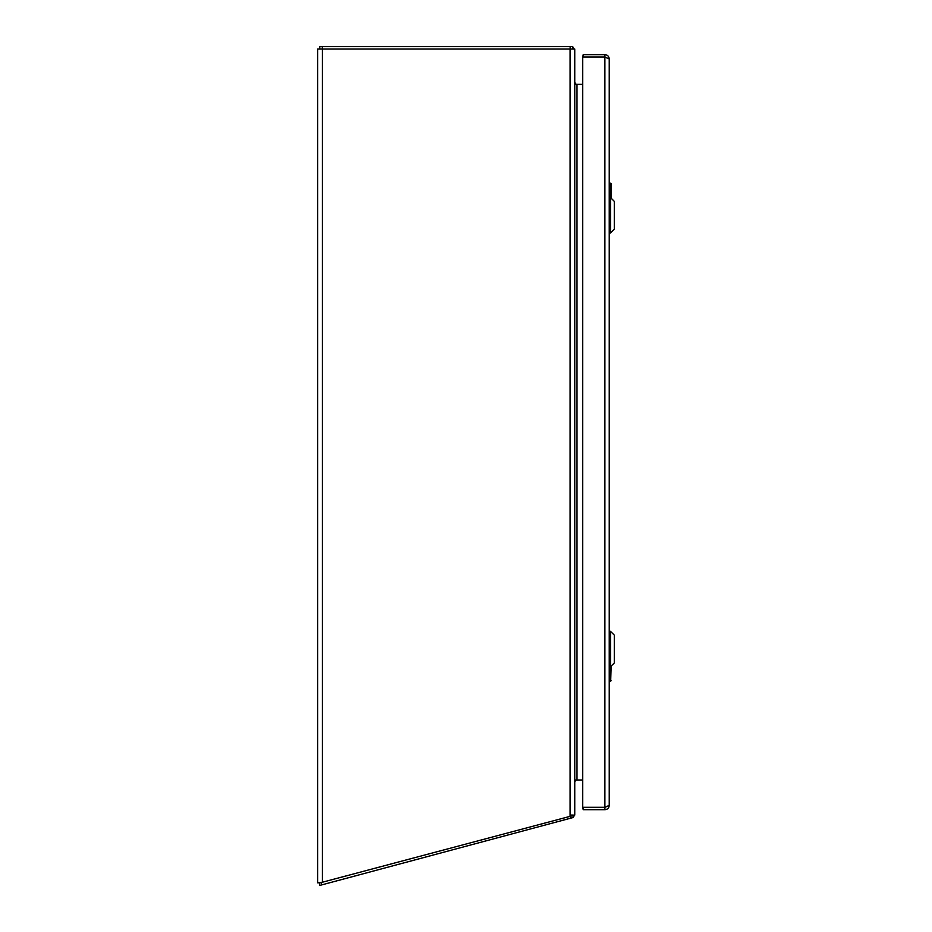 <?xml version="1.0" encoding="UTF-8"?>
<svg xmlns="http://www.w3.org/2000/svg" width="932" height="932" viewBox="0 0 932 932"><rect width="100%" height="100%" fill="white"/><g stroke="black" fill="none" stroke-linecap="round" stroke-linejoin="round"><path stroke-width="1.4" d="M322.367 882.231L317.707 882.825L317.707 49.012L574.753 49.012L574.753 815.116L322.367 882.231L322.367 49.012M572.831 815.116L574.753 815.116M575.254 84.358L577.001 84.358A2.248 2.248 0 0 1 575.254 83.507L574.753 82.109L575.254 83.507A2.248 2.248 0 0 1 574.753 82.109L574.753 83.461M574.753 782.239L575.254 780.83A2.248 2.248 0 0 1 577.001 779.991L577.001 84.358L582.721 84.358L582.721 57.528L582.721 806.821L582.721 779.991L574.753 779.991L575.254 780.83A2.248 2.248 0 0 0 574.788 781.855M574.753 780.888L575.254 779.991M574.473 815.116A4.66 4.66 0 0 1 573.739 816.432L573.343 817.469L319.839 885.4L319.21 883.07L320.119 882.825M573.343 817.469L572.714 815.151L571.537 815.465M572.877 815.745L573.739 816.432M572.714 815.151L571.852 814.929M574.753 780.305L574.753 813.519M319.734 49.012L319.734 46.6L572.726 46.6L572.726 49.012M572.726 48.662L573.413 47.986A4.66 4.66 0 0 1 574.182 49.012M573.413 47.986L572.726 46.6M609.237 805.365C608.969 808.009 607.524 809.454 604.891 809.71L583.211 809.71L583.211 807.298L604.891 807.298L609.237 805.365L609.237 58.972L604.891 57.038L583.211 57.038L583.211 54.639L582.721 57.528M583.211 54.639L604.891 54.639C607.524 54.895 608.969 56.339 609.237 58.972M583.211 809.71L582.721 806.821M605.917 807.007L604.891 807.298L604.891 809.71M604.891 54.639L604.891 57.038L605.917 57.33M604.891 807.298L604.891 57.038L583.211 57.038M610.495 666.741L614.293 662.955L614.293 635.123L610.495 631.325L610.495 666.741L609.237 666.741M610.495 232.977L614.293 229.19L614.293 201.359L610.495 197.561L610.495 232.977L609.237 232.977M611.159 666.089L610.681 681.187L609.237 681.187L609.656 666.741M610.017 666.741L610.681 681.187M609.714 679.137L610.588 681.187L611.066 680.698M609.237 183.161L611.159 183.639L611.159 198.225M611.066 183.639L610.588 183.161L609.714 185.212L609.714 183.161L609.237 183.639L611.159 183.639L610.017 186.365L610.017 197.561M609.656 197.561L609.714 185.212M570.093 815.849L570.093 49.012M321.703 884.899L321.074 882.569M570.85 818.145L570.233 815.815M570.163 46.6L570.163 49.012M322.309 46.6L322.309 49.012M610.017 677.972L609.237 677.972M609.237 186.365L610.017 186.365M610.495 631.325L609.237 631.325M610.495 197.561L609.237 197.561"/></g></svg>
